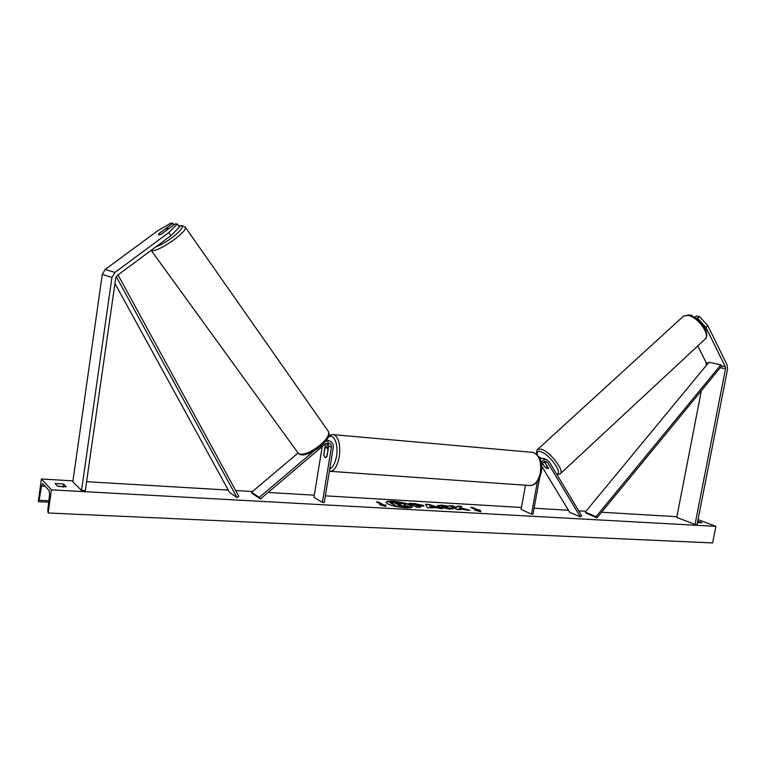 <?xml version="1.0" encoding="UTF-8"?>
<svg xmlns="http://www.w3.org/2000/svg" width="766" height="766" viewBox="0 0 766 766"><rect width="100%" height="100%" fill="white"/><g stroke="black" fill="none" stroke-linecap="round" stroke-linejoin="round"><path stroke-width="1.15" d="M313.696 451.26L259.281 497.373L251.545 492.27L297.917 453.156M328.671 440.632L326.804 439.684M322.218 446.549L313.945 497.373L322.381 502.4L324.267 502.506L333.277 447.459C333.583 444.06 332.252 441.877 329.284 440.929L325.55 441.446M322.381 502.4L331.391 447.306C331.592 445.036 330.711 443.591 328.738 442.959L325.387 443.859L260.459 498.925L259.281 497.373M325.483 443.782L323.702 454.966L325.196 457.647L326.958 456.632L328.7 445.975L327.972 442.872M260.459 498.925L252.713 493.811L251.545 492.27M326.833 447.373L327.369 442.92M167.61 229.484L161.233 234.195L158.6 235.018L161.511 234.061L175.471 223.739L177.348 224.017L179.503 227.081L170.933 235.669L117.208 275.521L115.723 278.02L85.304 490.661L81.522 490.451L72.827 481.843L102.271 274.343L105.181 269.46L157.767 230.69L170.981 223.059L172.81 223.337L158.916 233.592L158.6 235.018L158.782 233.754L165.121 229.072L167.754 228.249L167.639 229.532M170.933 235.669L168.75 232.586L114.919 272.437L111.922 277.455L81.522 490.451M173.911 224.898L172.81 223.337M168.75 232.586L177.348 224.017M697.788 345.897L706.185 362.711L706.262 365.487M699.492 316.53L697.615 318.254L705.965 327.408L725.306 366.761L725.517 368.8L695.03 524.442L697.079 524.557L727.556 369.107L727.125 365.037L707.832 325.674L699.492 316.53L696.323 316.004L694.733 317.459M697.615 318.254L695.394 317.88M705.965 327.408L707.832 325.674M701.359 390.717L676.751 517.404L695.03 524.442M691.258 315.736L691.784 315.257L688.366 315.017M691.784 315.257L692.215 316.128M544.473 461.525L548.466 468.141L547.173 468.562L544.492 466.542M541.112 462.712C542.452 460.356 544.224 459.303 546.407 459.543L548.973 461.381L581.643 515.671L580.379 516.868L569.665 512.272L541.725 466.235M539.992 458.987L543.104 458.298L544.281 458.738M541.591 466.973L542.002 464.751C542.654 462.396 543.975 461.266 545.967 461.362L547.671 462.587L580.379 516.868M544.435 466.59L542.481 463.363M539.637 477.754L533.002 514.206L531.48 514.13L521.119 509.447L525.495 485.232M531.48 514.13L537.378 481.661M541.457 458.346L538.843 456.756M327.992 449.738L326.833 456.814L325.196 457.647L323.75 455.234L324.899 448.196L326.546 447.354L328.078 449.747M412.453 506.948C409.963 504.44 403.49 502.668 393.015 501.625C388.984 501.414 386.648 501.711 385.997 502.506M393.082 501.242C388.707 501.021 386.351 501.376 385.997 502.314C387.902 504.851 394.423 506.699 405.568 507.839C409.887 508.04 412.204 507.686 412.52 506.766C410.595 504.22 404.113 502.381 393.082 501.242M51.408 489.838L41.421 478.999L38.3 501.414L39.181 500.313L41.479 486.18L42.685 483.528L49.177 490.604L49.541 495.114L47.76 510.319L48.162 512.99L51.408 489.838L715.894 526.357L698.046 519.597M676.885 516.686L601.588 512.224M585.913 511.295L578.751 510.865M568.439 510.252L534.093 508.222M521.474 507.475L325.358 495.841M314.299 495.19L268.1 492.442M252.435 491.513L235.65 490.518M228.268 490.087L86.587 481.68M72.962 480.876L41.421 478.999M453.462 508.586L449.364 509.131L438.468 506.728L437.348 505.713L441.455 505.129L448.656 506.249L447.153 506.709L443.361 506.096L441.609 506.364L442.231 506.929L453.462 508.586M423.167 505.34L423.943 506.029L418.198 506.307L420.371 507.427L416.57 507.216L409.063 503.319L414.894 503.655L423.167 505.34L423.799 506.202M460.222 507.734L461.774 506.374L457.513 506.125L456.191 507.418L453.032 505.866L449.403 505.656L457.206 509.505L460.854 509.706L458.815 508.71L459.265 508.346L465.489 509.965L469.836 510.213L460.222 507.734L467.882 510.099M55.037 483.509L57.709 486.314L66.269 486.803L63.54 483.997L55.037 483.509M697.74 521.177L701.972 522.785L697.472 522.536M381.794 504.842L379.658 504.717L385.729 506.45L386.054 505.081L383.929 504.957L378.481 502.008L376.365 501.883L381.794 504.842L381.391 505.215M480.493 510.415L480.732 511.755L474.69 510.089L476.624 510.194L470.669 507.331L480.493 510.415L480.588 511.717M436.122 507.695L427.428 507.829L425.532 504.267L429.084 504.478L442.432 508.672L436.122 507.695M63.454 487.013L57.412 486.008M715.894 526.357L712.619 542.941L48.162 512.99M63.157 486.697L63.54 483.997M405.53 506.958L410.049 506.814L405.53 506.958L398.827 505.11L401.02 506.699L397.133 506.489L389.76 502.553L401.7 503.224L404.649 504.2L405.348 504.842L404.975 505.483M400.455 505.598L399.661 505.55M397.133 506.489L389.827 502.161M401.087 506.316L397.2 506.096M405.597 506.565L400.522 505.215M405.348 504.842L404.113 505.254L410.049 506.814M377.169 502.324L378.481 502.008M385.959 505.474L383.929 504.957M383.862 505.349L378.414 502.391M478.559 510.309L472.593 507.446M472.526 507.82L471.559 507.762M478.491 510.683L480.426 510.788M459.916 509.658L458.815 508.71M461.371 506.728L457.455 506.498L456.124 507.791L453.032 505.866M452.965 506.24L450.274 506.087M419.462 507.379L418.198 506.307M409.896 503.75L423.1 505.713M414.578 504.43L416.493 505.847L419.72 505.799L419.529 505.177L414.578 504.43L416.56 505.464L419.787 505.416M437.386 505.914L441.388 505.503L447.947 506.47M441.609 506.364L442.193 507.322L447.43 508.528L449.546 507.848M449.479 508.231L453.079 508.902M430.98 508.021L430.894 507.398M425.743 504.67L429.084 504.478M429.017 504.851L440.871 508.586M429.755 505.627L430.339 507.015L433.403 506.805L429.755 505.627L430.406 506.632L433.403 506.805M400.944 504.057L395.447 503.319L397.219 504.258L400.886 504.401M400.81 504.411L396.271 503.76M543.64 461.994L545.564 463.468L548.217 468.61L544.636 466.781L542.519 463.296M116.241 276.583L237.048 497.613L229.58 492.461L114.948 283.439M118.031 274.917L238.877 496.445L237.048 497.613M597.011 517.797L586.172 513.23L585.234 512.119L596.063 516.677L597.011 517.797L721.658 365.995L720.844 364.808L596.063 516.677M720.844 364.808L708.895 362.289L585.234 512.119M331.391 447.306L328.7 445.975M111.922 277.455L102.271 274.343M114.919 272.437L105.181 269.46M725.306 366.761L721.658 365.995M708.196 363.141L706.185 362.711M725.517 368.8L720.279 367.68M547.671 462.587L544.664 461.448M329.753 468.983C332.942 467.48 335.192 463.239 336.504 456.258C338.802 443.696 333.239 432.168 327.848 437.798M332.377 434.552L334.024 434.705C338.859 437.635 340.611 445.017 339.281 456.852C337.222 466.848 333.919 471.655 329.38 471.301M330.912 471.368L528.818 485.472C534.333 486.056 538.182 481.776 540.365 472.651C541.581 461.965 539.245 455.234 533.375 452.447L531.355 452.266M156.072 246.69C167.141 243.31 187.632 226.181 181.054 225.922L178.832 226.133M184.932 226.736L185.362 227.301C187.929 231.619 157.48 252.723 151.735 250.559L151.17 250.329M151.151 250.338L298.386 453.415C305.825 458.461 332.77 438.344 328.212 431.22L327.609 430.358M45.338 486.4L41.479 486.18M48.871 500.801L39.181 500.313M705.247 338.984C711.183 331.582 698.056 316.617 688.682 315.056L683.502 316.128L687.811 315.42C697.941 316.53 711.298 335.642 704.691 339.482L560.147 473.895C565.231 471.607 550.515 452.007 541.581 449.23L537.579 449.47M537.244 454.717C536.727 451.768 538.01 450.801 541.112 451.816C549.95 454.621 563.585 474.278 556.585 474.02M326.776 439.722L329.284 440.929M546.407 459.543L543.104 458.298M530.79 485.615C535.941 484.811 539.398 480.464 541.169 472.574C543.065 463.239 540.461 456.536 533.375 452.447L334.024 434.705C330.711 434.676 328.844 435.222 328.432 436.342M328.451 447.507L326.546 447.354M299.343 454.075C306.706 459.274 334.168 439.493 328.212 431.22L185.362 227.301L181.963 225.53L178.737 225.999M168.415 228.957L168.06 228.469M298.644 453.702L297.687 452.936M38.654 501.701L48.708 502.199M683.502 316.128L537.981 449.115C536.669 450.015 536.277 451.749 536.822 454.315M556.939 474.614L560.147 473.895"/></g></svg>
